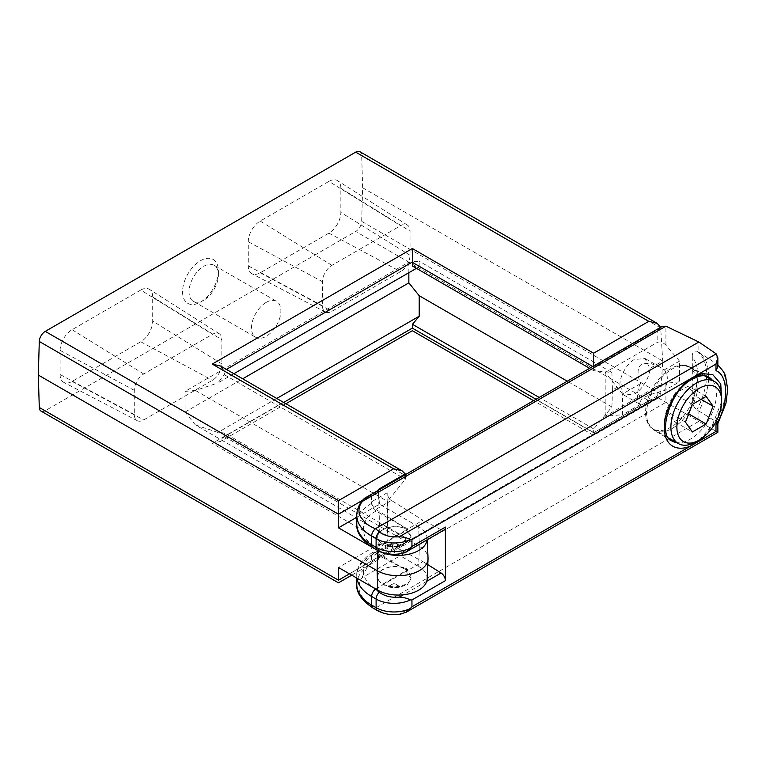 <?xml version="1.0" encoding="UTF-8"?>
<svg xmlns="http://www.w3.org/2000/svg" width="766" height="766" viewBox="0 0 766 766"><rect width="100%" height="100%" fill="white"/><g stroke="black" fill="none" stroke-linecap="round" stroke-linejoin="round"><path stroke-width="0.57" stroke-dasharray="3.83 2.87" d="M670.949 368.532A35.906 20.73 120 0 0 647.433 422.468A35.906 20.73 120 0 0 653.005 428.941A35.906 20.73 120 0 0 670.949 427.16A35.906 20.73 120 0 0 694.408 395.524A35.906 20.73 120 0 0 688.902 366.751A35.906 20.73 120 0 0 680.514 365.171A35.906 20.73 120 0 0 670.949 368.532M203.718 300.243L200.481 302.11A25.345 14.631 -60 0 1 182.557 291.76A25.345 14.631 -60 0 1 200.481 260.727A25.345 14.631 -60 0 1 218.406 271.068A25.345 14.631 -60 0 1 200.481 302.11L203.718 300.243A20.768 11.988 -60 0 1 193.329 301.268A20.768 11.988 -60 0 1 190.15 284.626A20.768 11.988 -60 0 1 203.718 266.329A20.768 11.988 -60 0 1 214.097 265.295A20.768 11.988 -60 0 1 218.406 274.803A20.768 11.988 -60 0 1 203.718 300.243M620 385.671L624.012 395.132L634.42 393.992C641.784 390.488 650.277 376.432 649.874 368.427L645.125 358.545L634.42 359.513C627 362.988 619.081 377.379 620 385.671L612.436 390.047L611.91 372.496L593.736 370.696L589.609 368.322M642.032 398.397L639.045 403.816L640.433 404.371A21.122 12.189 -60 0 1 640.433 383.67C636.805 373.607 637.341 367.01 642.032 363.907L649.654 363.046L660.168 367.23L664.323 369.882A21.122 12.189 -60 0 1 664.323 390.574C654.595 392.929 647.165 395.534 642.032 398.397M266.195 302.398A20.768 11.988 -60 0 1 276.574 301.364A20.768 11.988 -60 0 1 279.762 318.014A20.768 11.988 -60 0 1 266.195 336.312A20.768 11.988 -60 0 1 255.806 337.337A20.768 11.988 -60 0 1 252.627 320.695A20.768 11.988 -60 0 1 266.195 302.398M220.675 366.091L224.17 370.687L226.401 369.394M592.76 366.493L593.621 367L593.621 365.995M593.621 366.751L660.713 328.011L660.618 327.321M41.048 411.112A8.445 4.874 120 0 0 45.271 410.691L355.692 231.466A8.445 4.874 120 0 0 361.667 221.364L362.663 187.785L361.667 155.354A8.445 4.874 120 0 0 359.915 151.725M328.911 181.398A16.9 9.757 -60 0 1 337.567 180.69A16.9 9.757 -60 0 1 340.86 188.302L340.86 212.441A16.9 9.757 -60 0 1 328.911 233.132L260.22 272.792A16.9 9.757 -60 0 1 251.976 273.749A16.9 9.757 -60 0 1 248.27 265.898L248.27 241.759A16.9 9.757 -60 0 1 260.22 221.068L328.911 181.398L400.599 225.683A13.357 7.708 -60 0 1 407.435 225.118A13.357 7.708 -60 0 1 410.04 231.131L410.04 255.27A13.357 7.708 -60 0 1 400.599 271.633L331.898 311.293A13.357 7.708 -60 0 1 325.387 312.049A13.357 7.708 -60 0 1 322.457 305.835L322.457 281.697A13.357 7.708 -60 0 1 331.898 265.342L400.599 225.683M140.743 290.036A16.9 9.757 -60 0 1 149.399 289.328A16.9 9.757 -60 0 1 152.693 296.94L152.693 321.078A16.9 9.757 -60 0 1 140.743 341.77L72.052 381.43A16.9 9.757 -60 0 1 63.817 382.387A16.9 9.757 -60 0 1 60.102 374.536L60.102 350.397A16.9 9.757 -60 0 1 72.052 329.706L140.743 290.036L212.431 334.311A13.357 7.708 -60 0 1 219.268 333.756A13.357 7.708 -60 0 1 221.872 339.769L221.872 363.907A13.357 7.708 -60 0 1 212.431 380.271L143.73 419.931A13.357 7.708 -60 0 1 137.219 420.678A13.357 7.708 -60 0 1 134.289 414.473L134.289 390.334A13.357 7.708 -60 0 1 143.73 373.98L212.431 334.311M356.774 517.261L379.457 504.172L378.27 489.464A8.445 4.874 -60 0 1 378.461 490.882L379.457 523.312L378.461 556.892A8.445 4.874 -60 0 1 378.27 558.538L405.176 542.998A8.445 4.874 120 0 0 405.377 541.112L405.377 537.473L387.558 535.884L387.558 501.395L405.377 479.229L405.377 475.581L224.17 370.687M405.319 474.709A8.445 4.874 -60 0 1 405.377 475.581M416.426 268.33L419.203 266.731L412.481 266.051M233.889 373.722L217.908 382.952L224.314 374.689L224.179 370.974M593.621 367L593.736 370.696M361.667 155.354L660.713 328.011L662.714 361.016L649.874 368.427M362.663 187.785L662.714 361.016L660.713 394.021L657.228 398.655L648.783 400.675L355.692 231.466M224.314 374.689L405.377 479.229M419.203 266.731L419.203 261.235L408.853 262.163L185.056 391.378L195.397 390.449L217.908 382.952M611.91 372.496L419.203 261.235M412.347 328.145L593.621 432.761L593.736 428.95L611.91 406.985L612.436 390.047M611.91 406.985L567.271 381.209M408.853 272.706L408.853 262.163M648.783 400.675L593.621 432.761L660.713 394.021L361.667 221.364M283.64 402.447L224.17 436.783L220.675 441.379L212.23 443.399L412.347 327.867M405.176 542.998L402.073 546.11L393.628 548.13L212.23 443.399M224.17 436.783L224.314 432.934L405.377 537.473M338.467 580.207L393.628 548.13M378.27 558.538L379.457 543.831L338.467 567.491M379.457 523.312L419.308 546.311A29.826 17.225 180 0 1 428.031 558.069M427.189 578.732A28.984 16.728 0 0 0 418.705 566.486L419.308 546.311L418.705 526.826A28.984 16.728 180 0 1 427.189 538.249A28.984 16.728 180 0 1 427.131 539.791M379.457 543.831L418.705 566.486M406.152 570.488L407.952 569.454A17.742 10.245 0 0 0 388.611 567.242A17.742 10.245 0 0 0 377.667 576.702A17.742 10.245 0 0 0 382.856 583.941A16.469 9.508 0 0 0 400.81 586.009A16.469 9.508 0 0 0 410.978 577.219A16.469 9.508 0 0 0 406.152 570.488L406.152 571.359L382.856 584.803L382.856 583.941M418.705 526.826L379.457 504.172M407.952 529.794L406.152 530.828A16.469 9.508 180 0 1 410.978 537.56A16.469 9.508 180 0 1 400.81 546.34A16.469 9.508 180 0 1 382.856 544.281A17.742 10.245 180 0 1 377.667 537.043A17.742 10.245 180 0 1 388.611 527.573A17.742 10.245 180 0 1 407.952 529.794L407.952 528.933L404.017 527.046L407.952 528.933L422.995 520.248L391.436 500.437A6.339 3.658 60 0 1 387.156 492.797L387.156 547.7L371.625 556.662A6.339 3.658 60 0 1 372.937 553.77A6.339 3.658 60 0 1 375.905 553.971L391.436 545.009A6.339 3.658 -120 0 0 388.467 544.798A6.339 3.658 -120 0 0 387.156 547.7M195.397 390.449L387.558 501.395M185.056 391.378L185.056 412.07L195.397 424.939L387.558 535.884M195.397 424.939L217.908 432.445L224.314 432.934M185.056 412.07L242.678 378.797M664.323 369.882L679.528 361.102L679.528 381.794L664.323 390.574M679.528 361.102L665.922 345.207C662.954 342.191 660.033 341.272 657.161 342.469L657.161 331.458L661.642 326.728M640.433 383.67L622.509 394.021L605.188 372.468L657.161 342.469M640.433 404.371L622.509 414.712L622.509 394.021M679.528 381.794L665.922 383.287L665.922 402.322L361.734 577.937C358.545 583.558 358.124 589.006 360.489 594.292L366.071 601.971C371.778 606.385 375.12 608.29 376.106 607.677L698.851 421.338L657.161 397.267L657.161 386.255L605.188 416.264L622.509 414.712M657.161 386.255L665.922 383.287M593.736 428.95L539.159 397.439M276.746 398.464L217.908 432.445M407.952 569.454L407.952 570.316L404.017 568.784L404.017 567.922A17.742 10.245 0 0 0 377.667 576.875A17.742 10.245 0 0 0 382.856 584.113L407.464 569.914L404.017 567.922M391.436 545.009L422.995 561.631L407.464 570.603L407.464 569.914M388.238 586.871L388.238 586.526A16.469 9.508 0 0 0 400.082 586.689L400.082 587.034A16.469 9.508 180 0 1 388.238 586.871L394.021 583.185L400.082 586.689M376.144 589.245L382.856 584.803L398.033 587.867L407.483 584.525L410.978 578.493L406.152 571.359L407.464 570.603L376.106 552.497L372.937 552.181L371.625 555.082L371.625 562.12L367.91 566.093L361.734 577.937M388.238 545.832L388.238 545.488A16.469 9.508 0 0 0 400.082 545.641L400.082 545.986A16.469 9.508 180 0 1 388.238 545.832L394.021 542.146L400.082 545.641M406.152 530.828L407.464 529.21L406.152 530.656L382.856 544.109L382.856 543.42L406.152 529.967L410.978 536.277L407.483 541.974L398.033 545.488L382.856 543.42L376.106 547.317C375.666 547.585 376.728 548.619 379.275 550.438C384.542 553.741 391.225 554.9 399.325 553.923L441.111 529.794L422.995 520.248M382.856 544.281L382.856 544.109A17.742 10.245 180 0 1 377.667 536.87A17.742 10.245 180 0 1 404.017 527.908L404.017 527.219L376.106 511.104C359.187 519.252 359.187 539.168 376.106 547.317A6.339 3.658 -60 0 1 372.937 547.633M692.311 356.946L692.311 399.479C699.636 381.066 699.636 366.895 692.311 356.946C692.043 352.686 693.536 350.78 696.782 351.221L698.851 352.274L698.851 342.009M372.937 607.984A6.339 3.658 -60 0 0 376.106 607.677C375.666 607.936 376.728 608.98 379.275 610.789C384.542 614.093 391.225 615.251 399.325 614.275L716.181 431.335L698.851 421.338L698.851 411.074L696.782 409.934C693.536 406.947 692.043 403.462 692.311 399.479M605.188 416.264L605.188 372.468M422.995 561.631L427.792 564.638M388.238 586.526L394.021 583.185M400.082 587.034L394.021 583.529M388.238 545.488L394.021 542.146M400.082 545.986L394.021 542.491M404.017 527.908L407.464 529.9M444.089 529.995A6.339 3.658 60 0 1 441.111 529.794M391.436 500.437L375.905 509.4A6.339 3.658 60 0 1 371.625 501.759L371.625 503.348C371.883 506.642 373.377 509.227 376.106 511.104M364.836 498.092L371.625 496.311L371.625 501.759L387.156 492.797M404.017 568.784L375.905 553.971M375.905 509.4L404.017 527.046M716.181 353.844L716.181 363.544L698.851 352.274A53.476 30.87 -60 0 1 698.851 411.074L716.181 421.635L715.99 431.229M717.752 423.857L716.181 421.635A52.356 30.228 120 0 0 716.181 363.544L717.847 366.617M721.677 397.813A35.906 20.73 -60 0 1 696.284 441.791M685.474 422.162L667.559 411.811L674.453 421.626L692.378 431.976M692.378 404.381L674.453 394.04L667.559 411.811M706.166 396.415L688.251 386.074L674.453 394.04M701.12 399.335L695.145 395.888L688.251 386.074M688.682 413.908L688.251 413.659L695.145 395.888M674.453 421.626L688.251 413.659M699.569 439.885L712.351 425.092L721.668 401.614M647.433 422.468L653.905 430.061L671.705 440.852A36.873 21.285 -60 0 1 666.343 411.237A36.873 21.285 -60 0 1 690.367 378.95A36.873 21.285 -60 0 1 708.569 376.996L690.329 366.971A36.423 21.027 120 0 0 672.337 368.906A36.423 21.027 120 0 0 648.601 400.8A36.423 21.027 120 0 0 653.905 430.061A36.423 21.027 120 0 0 672.337 428.385A36.423 21.027 120 0 0 696.198 396.089A36.423 21.027 120 0 0 690.329 366.971L680.514 365.171M712.514 380.386A36.873 21.285 -60 0 1 713.146 410.528A36.873 21.285 -60 0 1 690.367 439.157A36.873 21.285 -60 0 1 676.608 442.566M362.653 500.236L378.461 490.882M45.271 410.691L338.467 579.967M410.04 255.27L340.86 212.441M340.86 188.302L410.04 231.131M260.22 221.068L331.898 265.342M248.27 241.759L322.457 281.697M248.27 265.898L322.457 305.835M260.22 272.792L331.898 311.293M328.911 233.132L400.599 271.633M221.872 363.907L152.693 321.078M152.693 296.94L221.872 339.769M72.052 329.706L143.73 373.98M60.102 350.397L134.289 390.334M60.102 374.536L134.289 414.473M72.052 381.43L143.73 419.931M140.743 341.77L212.431 380.271M593.621 432.522L536.008 399.258M224.179 436.505L405.377 541.112M378.461 556.892L349.478 573.849M665.922 345.207L665.922 326.182M371.625 562.12L657.161 397.267M657.161 331.458L371.625 496.311M426.729 581.308L403.385 594.78M375.675 588.977A6.339 3.658 -60 0 1 376.106 588.709C359.187 580.561 359.187 560.645 376.106 552.497M377.418 550.218A6.339 3.658 120 0 0 379.275 550.438M356.774 584.391A50.69 29.261 180 0 1 367.91 566.093M696.782 351.221A53.352 30.803 -60 0 1 696.782 409.934M367.91 497.115A50.69 29.261 0 0 0 356.774 515.422M377.418 610.579A6.339 3.658 120 0 0 379.275 610.789M356.946 578.158A50.69 29.261 180 0 1 356.774 575.773A50.69 29.261 180 0 1 371.625 555.082M371.625 503.348A50.69 29.261 0 0 0 356.774 524.04M218.406 274.803L218.406 271.068M624.012 395.132L639.045 403.816M214.097 265.295L276.574 301.364M653.005 428.941L668.661 437.98M407.435 225.118L337.567 180.69M325.387 312.049L251.976 273.749M219.268 333.756L149.399 289.328M137.219 420.678L63.817 382.387M645.125 358.545L660.168 367.23M657.228 398.655L593.621 435.375L533.538 400.685M285.881 403.739L220.675 441.379M402.073 546.11L351.747 575.161M427.189 538.249L427.246 539.724M193.329 301.268L255.806 337.337M410.978 578.493L410.978 577.219M410.978 537.56L410.978 536.277M388.467 544.798L372.937 553.77M372.937 552.181C361.533 559.812 356.142 567.673 356.774 575.773L356.774 578.062M717.847 364.769L716.229 363.572M688.902 366.751L704.567 375.79"/><path stroke-width="1.15" d="M696.284 441.791L699.272 440.067L696.284 441.791A35.906 20.73 -60 0 1 678.331 443.562A35.906 20.73 -60 0 1 672.826 414.799A35.906 20.73 -60 0 1 696.284 383.153A35.906 20.73 -60 0 1 714.238 381.382A35.906 20.73 -60 0 1 721.677 397.813L721.677 401.26A31.684 18.288 -60 0 1 699.272 440.067A31.684 18.288 -60 0 1 676.876 427.131A31.684 18.288 -60 0 1 699.272 388.333A31.684 18.288 -60 0 1 721.677 401.26M45.271 331.372L355.692 152.147L648.783 321.356L593.621 353.203L412.347 248.538L212.23 364.07L220.675 366.091L402.073 470.822L393.628 468.802L338.467 500.648L45.271 331.372A8.445 4.874 120 0 0 39.296 341.473L38.3 375.053L39.296 407.483A8.445 4.874 120 0 0 41.048 411.112L338.467 582.83L351.747 575.161M226.401 369.394L412.347 262.049L412.347 248.538M593.621 366.751L593.621 353.203M412.347 262.049L412.481 266.051L589.609 368.322M660.618 327.321L657.228 323.376L648.783 321.356M657.228 323.376L359.915 151.725A8.445 4.874 120 0 0 355.692 152.147M39.296 341.473L338.467 514.197L338.467 500.648M378.663 490.996L378.27 489.464L405.176 473.934L402.073 470.822M405.176 473.934A8.445 4.874 -60 0 1 405.319 474.709M416.426 268.33L233.889 373.722M38.3 375.053L377.121 570.67L377.715 590.155L338.467 567.491L338.467 580.207L39.296 407.483M362.653 500.236L338.467 514.197L338.467 527.831L377.715 550.495L377.121 570.67A29.826 17.225 180 0 0 409.283 574.481A29.826 17.225 180 0 0 428.031 558.912A29.826 17.225 180 0 0 428.031 558.069L427.246 539.724M338.467 527.831L356.774 517.261M567.271 381.209L419.203 295.724L408.853 282.855L408.853 272.706M536.008 399.258L412.347 328.145L412.481 324.305L419.203 316.224L419.203 295.724M377.715 590.155A28.984 16.728 0 0 0 408.967 593.861A28.984 16.728 0 0 0 427.189 578.732L428.031 558.912M427.131 539.791A28.984 16.728 180 0 1 408.393 554.325A28.984 16.728 180 0 1 377.715 550.495M242.678 378.797L408.853 282.855M539.159 397.439L412.481 324.305M419.203 316.224L276.746 398.464M665.922 326.182L698.851 342.009L376.106 528.348C375.12 528.961 371.788 527.381 366.091 523.618L360.489 516.839C358.124 512.109 358.545 507.102 361.734 501.797L665.922 326.182L661.642 326.728L364.836 498.092L361.734 501.797M375.675 588.977A6.339 3.658 -60 0 0 371.625 596.465L376.106 599.05A25.345 14.631 0 0 0 410.298 599.922C407.483 598.323 403.826 597.394 399.325 597.135C391.244 597.777 384.561 596.159 379.275 592.271C376.728 590.155 375.666 588.968 376.106 588.709M427.792 564.638L441.111 573.006A6.339 3.658 60 0 1 445.4 580.647L445.4 527.094A6.339 3.658 60 0 1 444.089 529.995L406.028 551.97L410.298 548.188A25.345 14.631 180 0 1 376.106 547.317A6.339 3.658 120 0 0 377.418 550.218C384.436 553.99 392.336 555.13 401.125 553.627L406.028 551.97M410.298 599.922L411.945 599.96L445.4 580.647M399.325 553.923L401.125 553.627M445.4 527.094L411.945 546.407L410.298 548.188M698.851 342.009L716.181 353.844L399.325 536.774C391.244 537.426 384.561 535.807 379.275 531.92C376.728 529.804 375.666 528.617 376.106 528.348A6.339 3.658 -60 0 0 371.625 536.114L371.625 544.731L376.106 547.317L376.106 538.699L371.625 536.114A50.69 29.261 0 0 1 356.774 515.422L356.774 524.04A50.69 29.261 0 0 0 371.625 544.731A6.339 3.658 -60 0 0 372.937 547.633L377.418 550.218M356.946 578.158A50.69 29.261 180 0 0 371.625 596.465L371.625 605.092A50.69 29.261 180 0 1 356.774 584.391C356.104 592.434 361.495 600.295 372.937 607.984A6.339 3.658 -60 0 1 371.625 605.092L376.106 607.677A25.345 14.631 0 0 0 410.298 608.549L411.945 606.768L411.945 599.96M411.945 546.407L411.945 539.609L410.298 539.57A25.345 14.631 180 0 1 376.106 538.699A6.339 3.658 -60 0 1 379.275 531.92M410.298 608.549L406.028 612.321L399.325 614.275M716.181 431.335L411.945 606.768M399.325 536.774C403.797 537.023 407.455 537.952 410.298 539.57M411.945 539.609L715.99 364.07L717.847 357.827L716.181 353.844M717.847 357.827L717.847 366.617L715.99 370.706C728.811 375.206 728.811 405.281 715.99 424.594L717.752 423.857L725.919 403.452L727.7 389.262L725.488 375.838L723.631 371.769L717.847 364.769M692.378 404.381L685.474 422.162L692.378 431.976L706.166 424.01L713.069 406.229L706.166 396.415L692.378 404.381M713.069 406.229L701.12 399.335M706.166 424.01L688.682 413.908M721.668 401.614L720.758 383.929L712.734 374.584L702.422 373.626L693.297 377.198C684.804 380.75 664.639 402.456 664.237 427.524C664.639 452.132 684.804 450.552 693.297 444.299L699.569 439.885M676.608 442.566A36.873 21.285 -60 0 1 671.705 440.852C657.439 436.218 669.331 390.315 692.426 379.132C697.386 376.384 701.618 375.292 705.122 375.857L708.569 376.996A36.873 21.285 -60 0 1 712.514 380.386M212.23 364.07L393.628 468.802M412.347 262.336L592.76 366.493M412.347 328.145L283.64 402.447M349.478 573.849L338.467 580.207M441.111 573.006L426.729 581.308M403.385 594.78L399.325 597.135M372.937 607.984L377.418 610.579A6.339 3.658 120 0 1 376.106 607.677L376.106 599.05A6.339 3.658 -60 0 1 379.275 592.271M715.99 364.07L715.99 370.706M715.99 424.594L715.99 431.229M668.661 437.98L678.331 443.562M533.538 400.685L412.347 330.72L285.881 403.739M363.812 498.925C359.244 503.789 356.899 509.285 356.774 515.422M717.847 423.694L717.847 432.302L406.028 612.331M377.418 610.579C384.436 614.342 392.336 615.481 401.116 613.978M356.774 578.062L356.774 584.391M372.937 547.633C361.533 540.001 356.142 532.14 356.774 524.04M704.567 375.79L714.238 381.382"/></g></svg>
